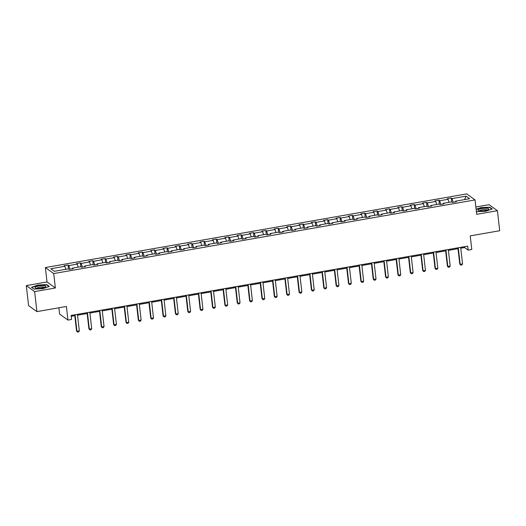 <?xml version="1.0" encoding="UTF-8"?>
<svg xmlns="http://www.w3.org/2000/svg" width="526" height="526" viewBox="0 0 526 526"><rect width="100%" height="100%" fill="white"/><g stroke="black" fill="none" stroke-linecap="round" stroke-linejoin="round"><path stroke-width="0.79" d="M55.368 287.978L47.024 281.962L26.3 285.585L34.644 291.601L55.368 287.978L53.724 273.566L475.057 199.913L476.694 214.325L497.418 210.702L489.075 204.686L475.859 206.994M497.418 210.702L499.7 230.73L470.224 235.878L471.776 249.495L468.166 250.126L467.713 246.122L71.102 315.455L71.562 319.46L67.959 320.091L66.407 306.474L36.925 311.629L28.582 305.606L26.3 285.585M34.644 291.601L36.925 311.629M58.892 307.789L59.609 314.075L67.959 320.091M47.024 281.962L45.381 267.543L466.707 193.89L475.057 199.913M65.842 269.305L64.849 266.287L64.093 265.742L68.051 265.045L68.492 268.917M453.228 202.26L452.025 198.604L466.049 196.152L469.613 198.716L455.588 201.169L456.344 201.714L452.38 202.411L451.624 201.866L443.227 203.332L443.983 203.878L440.019 204.568L439.263 204.022L430.866 205.495L431.616 206.041L427.658 206.731L426.902 206.185L418.499 207.652L419.255 208.197L415.297 208.894L414.541 208.349L406.138 209.815L406.894 210.361L402.936 211.051L402.18 210.505L393.777 211.978L394.533 212.524L390.575 213.214L389.819 212.668L381.416 214.135L382.172 214.68L378.207 215.377L377.451 214.832L369.055 216.298L369.811 216.844L365.846 217.534L365.09 216.988L356.694 218.461L357.45 219.007L353.485 219.697L352.729 219.151L344.333 220.618L345.089 221.163L341.124 221.86L340.368 221.315L331.972 222.781L332.728 223.326L328.763 224.017L328.007 223.471L319.611 224.944L320.36 225.49L316.402 226.18L315.646 225.634L307.243 227.1L307.999 227.646L304.041 228.343L303.285 227.797L294.882 229.264L295.638 229.809L291.68 230.5L290.924 229.954L282.521 231.427L283.277 231.973L279.313 232.663L278.563 232.117L270.16 233.583L270.916 234.129L266.952 234.826L266.195 234.28L257.799 235.747L258.555 236.292L254.591 236.983L253.834 236.437L245.438 237.91L246.194 238.456L242.23 239.146L241.473 238.6L233.077 240.066L233.833 240.612L229.869 241.309L229.112 240.763L220.716 242.23L221.472 242.775L217.508 243.466L216.751 242.92L208.349 244.393L209.105 244.938L205.147 245.629L204.39 245.083L195.988 246.549L196.744 247.095L192.786 247.792L192.029 247.246L183.627 248.713L184.383 249.258L180.425 249.949L179.668 249.403L171.266 250.876L172.022 251.421L168.057 252.112L167.307 251.566L158.905 253.032L159.661 253.578L155.696 254.275L154.94 253.729L146.544 255.195L147.3 255.741L143.335 256.432L142.579 255.886L134.183 257.359L134.939 257.904L130.974 258.595L130.218 258.049L121.822 259.515L122.578 260.061L118.613 260.758L117.857 260.212L109.461 261.678L110.21 262.224L106.252 262.915L105.496 262.369L97.093 263.842L97.849 264.387L93.891 265.078L93.135 264.532L84.732 265.998L85.488 266.544L81.53 267.241L80.774 266.695L72.371 268.161L73.127 268.707L69.169 269.397L68.413 268.852L54.382 271.304L50.818 268.74L64.849 266.287M53.724 273.566L45.381 267.543M70.011 269.253L68.807 265.591L68.051 265.045M68.807 265.591L77.21 264.124L76.454 263.579L80.412 262.888L80.853 266.754M82.372 267.09L81.168 263.434L80.412 262.888M81.168 263.434L89.571 261.961L88.815 261.415L92.78 260.725L93.22 264.591M94.733 264.926L93.529 261.271L92.78 260.725M93.529 261.271L101.932 259.805L101.176 259.259L105.141 258.562L105.581 262.435M107.1 262.77L105.897 259.108L105.141 258.562M105.897 259.108L114.293 257.641L113.537 257.096L117.502 256.405L117.942 260.271M119.461 260.607L118.258 256.951L117.502 256.405M118.258 256.951L126.654 255.478L125.898 254.932L129.863 254.242L130.303 258.108M131.822 258.444L130.619 254.788L129.863 254.242M130.619 254.788L139.015 253.322L138.259 252.776L142.224 252.079L142.664 255.952M144.183 256.287L142.98 252.625L142.224 252.079M142.98 252.625L151.376 251.158L150.62 250.613L154.585 249.922L155.025 253.788M156.544 254.124L155.341 250.468L154.585 249.922M155.341 250.468L163.744 248.995L162.988 248.45L166.946 247.759L167.386 251.625M168.905 251.961L167.702 248.305L166.946 247.759M167.702 248.305L176.105 246.839L175.349 246.293L179.307 245.596L179.747 249.469M181.266 249.804L180.063 246.142L179.307 245.596M180.063 246.142L188.466 244.675L187.71 244.13L191.668 243.439L192.108 247.305M193.627 247.641L192.424 243.985L191.668 243.439M192.424 243.985L200.827 242.512L200.071 241.967L204.035 241.276L204.476 245.142M205.988 245.478L204.785 241.822L204.035 241.276M204.785 241.822L213.188 240.356L212.432 239.81L216.396 239.113L216.837 242.986M218.356 243.321L217.153 239.659L216.396 239.113M217.153 239.659L225.549 238.193L224.793 237.647L228.757 236.956L229.198 240.823M230.717 241.158L229.514 237.502L228.757 236.956M229.514 237.502L237.91 236.029L237.154 235.484L241.118 234.793L241.559 238.659M243.078 238.995L241.875 235.339L241.118 234.793M241.875 235.339L250.271 233.873L249.515 233.327L253.479 232.63L253.92 236.503M255.439 236.838L254.236 233.176L253.479 232.63M254.236 233.176L262.632 231.71L261.882 231.164L265.84 230.473L266.281 234.34M267.8 234.675L266.597 231.019L265.84 230.473M266.597 231.019L274.999 229.546L274.243 229.001L278.201 228.31L278.642 232.176M280.161 232.512L278.958 228.856L278.201 228.31M278.958 228.856L287.36 227.39L286.604 226.844L290.562 226.147L291.003 230.02M292.522 230.355L291.319 226.693L290.562 226.147M291.319 226.693L299.721 225.227L298.965 224.681L302.923 223.991L303.364 227.857M304.883 228.192L303.68 224.536L302.923 223.991M303.68 224.536L312.082 223.063L311.326 222.518L315.291 221.827L315.731 225.693M317.244 226.029L316.047 222.373L315.291 221.827M316.047 222.373L324.443 220.907L323.687 220.361L327.652 219.664L328.092 223.537M329.611 223.872L328.408 220.21L327.652 219.664M328.408 220.21L336.804 218.744L336.048 218.198L340.013 217.508L340.453 221.374M341.972 221.709L340.769 218.053L340.013 217.508M340.769 218.053L349.165 216.58L348.409 216.035L352.374 215.344L352.815 219.21M354.333 219.546L353.13 215.89L352.374 215.344M353.13 215.89L361.526 214.424L360.77 213.878L364.735 213.181L365.175 217.054M366.694 217.389L365.491 213.727L364.735 213.181M365.491 213.727L373.887 212.261L373.138 211.715L377.096 211.025L377.536 214.891M379.055 215.226L377.852 211.57L377.096 211.025M377.852 211.57L386.255 210.098L385.499 209.552L389.457 208.861L389.897 212.728M391.416 213.063L390.213 209.407L389.457 208.861M390.213 209.407L398.616 207.941L397.86 207.395L401.818 206.698L402.258 210.571M403.777 210.906L402.574 207.244L401.818 206.698M402.574 207.244L410.977 205.778L410.221 205.232L414.186 204.542L414.626 208.408M416.138 208.743L414.935 205.087L414.186 204.542M414.935 205.087L423.338 203.615L422.582 203.069L426.547 202.379L426.987 206.245M428.506 206.58L427.303 202.924L426.547 202.379M427.303 202.924L435.699 201.458L434.943 200.912L438.908 200.215L439.348 204.088M440.867 204.423L439.664 200.761L438.908 200.215M439.664 200.761L448.06 199.295L447.304 198.749L451.269 198.059L451.709 201.925M452.025 198.604L451.269 198.059M72.226 268.865L72.371 268.161M78.203 267.142L77.21 264.124M84.587 266.702L84.732 265.998M90.564 264.979L89.571 261.961M96.948 264.545L97.093 263.842M102.925 262.822L101.932 259.805M109.309 262.382L109.461 261.678M115.286 260.659L114.293 257.641M121.67 260.219L121.822 259.515M127.647 258.496L126.654 255.478M134.031 258.062L134.183 257.359M140.008 256.34L139.015 253.322M146.392 255.899L146.544 255.195M152.369 254.176L151.376 251.158M158.76 253.736L158.905 253.032M164.73 252.013L163.744 248.995M171.121 251.579L171.266 250.876M177.098 249.857L176.105 246.839M183.482 249.416L183.627 248.713M189.459 247.693L188.466 244.675M195.843 247.253L195.988 246.549M201.82 245.53L200.827 242.512M208.204 245.096L208.349 244.393M214.181 243.374L213.188 240.356M220.565 242.933L220.716 242.23M226.542 241.21L225.549 238.193M232.926 240.77L233.077 240.066M238.903 239.047L237.91 236.029M245.287 238.613L245.438 237.91M251.264 236.891L250.271 233.873M257.648 236.45L257.799 235.747M263.625 234.727L262.632 231.71M270.016 234.287L270.16 233.583M275.992 232.564L274.999 229.546M282.377 232.13L282.521 231.427M288.353 230.408L287.36 227.39M294.738 229.967L294.882 229.264M300.714 228.245L299.721 225.227M307.099 227.804L307.243 227.1M313.075 226.081L312.082 223.063M319.46 225.647L319.611 224.944M325.436 223.925L324.443 220.907M331.821 223.484L331.972 222.781M337.797 221.762L336.804 218.744M344.182 221.321L344.333 220.618M350.158 219.598L349.165 216.58M356.543 219.164L356.694 218.461M362.519 217.442L361.526 214.424M368.904 217.001L369.055 216.298M374.88 215.279L373.887 212.261M381.271 214.838L381.416 214.135M387.248 213.115L386.255 210.098M393.632 212.682L393.777 211.978M399.609 210.959L398.616 207.941M405.993 210.518L406.138 209.815M411.97 208.796L410.977 205.778M418.354 208.355L418.499 207.652M424.331 206.633L423.338 203.615M430.715 206.199L430.866 205.495M436.692 204.476L435.699 201.458M443.076 204.035L443.227 203.332M449.053 202.313L448.06 199.295M455.437 201.872L455.588 201.169M460.763 248.219L464.596 247.549L468.166 250.126M71.201 316.317L74.804 315.692M77.546 315.212L87.165 313.529M89.907 313.049L99.526 311.366M102.268 310.886L111.887 309.209M114.629 308.729L124.248 307.046M126.99 306.566L136.609 304.883M139.357 304.403L148.976 302.726M151.718 302.246L161.337 300.563M164.079 300.083L173.698 298.4M176.44 297.92L186.059 296.243M188.801 295.763L198.42 294.08M201.162 293.6L210.781 291.917M213.523 291.437L223.142 289.76M225.884 289.28L235.503 287.597M238.252 287.117L247.864 285.434M250.613 284.954L260.232 283.277M262.974 282.797L272.593 281.114M275.335 280.634L284.954 278.951M287.696 278.471L297.315 276.794M300.057 276.314L309.676 274.631M312.418 274.151L322.037 272.468M324.779 271.988L334.398 270.311M337.14 269.831L346.759 268.148M349.507 267.668L359.127 265.985M361.868 265.505L371.488 263.828M374.229 263.348L383.848 261.665M386.59 261.185L396.209 259.502M398.951 259.022L408.57 257.345M411.312 256.866L420.932 255.182M423.673 254.702L433.292 253.019M436.034 252.539L445.653 250.863M448.395 250.383L458.014 248.699M464.497 246.687L464.596 247.549M464.557 199.604L466.049 196.152M476.346 211.235L476.95 211.669L485.853 211.242L492.244 209L489.732 207.185L480.83 207.612L476.122 209.269M49.28 286.433L46.768 284.619L37.865 285.053L31.475 287.295L33.986 289.103L42.889 288.675L49.28 286.433M489.778 207.579L489.732 207.185M46.814 285.013L46.768 284.619M460.664 247.351L462.545 263.888L461.9 264.907L460.71 265.117L459.763 264.006L457.916 247.831M462.545 263.888L460.171 264.302L458.284 247.772M460.71 265.117L459.763 264.006M448.297 249.515L450.184 266.044L449.539 267.07L448.349 267.28L447.402 266.169L445.555 249.995M450.184 266.044L447.804 266.465L445.923 249.929M448.349 267.28L447.402 266.169M435.936 251.678L437.823 268.207L437.178 269.233L435.988 269.437L435.041 268.332L433.194 252.158M437.823 268.207L435.443 268.622L433.562 252.092M435.988 269.437L435.041 268.332M488.555 209.335A5.385 1.256 -6.5 0 0 484.663 208.224A5.385 1.256 -6.5 0 0 478.167 209.841A5.385 1.256 -6.5 0 0 478.548 210.663A5.385 1.256 -6.5 0 0 483.499 210.834A5.385 1.256 -6.5 0 0 488.286 209.552A5.385 1.256 -6.5 0 0 488.555 209.335M487.122 210.078A3.689 0.861 -6.5 0 0 483.788 209.637A3.689 0.861 -6.5 0 0 479.909 210.709A3.689 0.861 -6.5 0 0 479.804 210.913M477.036 211.669L476.339 211.163M476.148 209.506L480.922 207.829L489.548 207.415L491.909 209.111M45.591 286.769A5.385 1.256 -6.5 0 0 41.699 285.657A5.385 1.256 -6.5 0 0 35.203 287.275A5.385 1.256 -6.5 0 0 35.584 288.097A5.385 1.256 -6.5 0 0 40.541 288.268A5.385 1.256 -6.5 0 0 45.328 286.986A5.385 1.256 -6.5 0 0 45.591 286.769M44.164 287.518A3.689 0.861 -6.5 0 0 40.824 287.078A3.689 0.861 -6.5 0 0 36.952 288.143A3.689 0.861 -6.5 0 0 36.84 288.353M34.072 289.103L31.77 287.439L37.964 285.27L46.59 284.849L48.944 286.552M423.575 253.834L425.462 270.371L424.817 271.39L423.627 271.6L422.674 270.489L420.833 254.314M425.462 270.371L423.082 270.785L421.201 254.255M423.627 271.6L422.674 270.489M411.214 255.998L413.101 272.527L412.456 273.553L411.266 273.763L410.313 272.652L408.472 256.478M413.101 272.527L410.721 272.948L408.84 256.412M411.266 273.763L410.313 272.652M398.853 258.161L400.733 274.69L400.089 275.716L398.905 275.92L397.952 274.815L396.111 258.641M400.733 274.69L398.36 275.105L396.472 258.575M398.905 275.92L397.952 274.815M386.492 260.317L388.372 276.854L387.728 277.873L386.544 278.083L385.591 276.972L383.75 260.797M388.372 276.854L385.999 277.268L384.112 260.738M386.544 278.083L385.591 276.972M374.131 262.481L376.011 279.01L375.367 280.036L374.177 280.246L373.23 279.135L371.389 262.961M376.011 279.01L373.638 279.431L371.75 262.895M374.177 280.246L373.23 279.135M361.77 264.644L363.65 281.173L363.006 282.199L361.816 282.403L360.869 281.298L359.028 265.124M363.65 281.173L361.277 281.588L359.389 265.058M361.816 282.403L360.869 281.298M349.409 266.8L351.289 283.336L350.645 284.356L349.455 284.566L348.508 283.455L346.66 267.28M351.289 283.336L348.909 283.751L347.028 267.221M349.455 284.566L348.508 283.455M337.041 268.964L338.928 285.493L338.284 286.519L337.094 286.729L336.147 285.618L334.299 269.443M338.928 285.493L336.548 285.914L334.667 269.378M337.094 286.729L336.147 285.618M324.68 271.127L326.567 287.656L325.923 288.682L324.733 288.886L323.779 287.781L321.938 271.607M326.567 287.656L324.187 288.07L322.306 271.541M324.733 288.886L323.779 287.781M312.319 273.283L314.206 289.819L313.562 290.839L312.372 291.049L311.418 289.938L309.577 273.763M314.206 289.819L311.826 290.234L309.945 273.704M312.372 291.049L311.418 289.938M299.958 275.446L301.845 291.976L301.194 293.002L300.011 293.212L299.057 292.101L297.216 275.926M301.845 291.976L299.465 292.397L297.584 275.861M300.011 293.212L299.057 292.101M287.597 277.61L289.478 294.139L288.833 295.165L287.65 295.369L286.696 294.264L284.855 278.09M289.478 294.139L287.104 294.553L285.217 278.024M287.65 295.369L286.696 294.264M275.236 279.766L277.117 296.302L276.472 297.321L275.282 297.532L274.335 296.421L272.494 280.246M277.117 296.302L274.743 296.717L272.856 280.187M275.282 297.532L274.335 296.421M262.875 281.929L264.756 298.459L264.111 299.485L262.921 299.695L261.974 298.584L260.133 282.409M264.756 298.459L262.382 298.88L260.495 282.344M262.921 299.695L261.974 298.584M250.514 284.093L252.395 300.622L251.75 301.648L250.56 301.852L249.613 300.747L247.772 284.573M252.395 300.622L250.021 301.036L248.134 284.507M250.56 301.852L249.613 300.747M238.153 286.249L240.034 302.785L239.389 303.804L238.199 304.015L237.252 302.904L235.405 286.729M240.034 302.785L237.653 303.2L235.773 286.67M238.199 304.015L237.252 302.904M225.785 288.412L227.673 304.942L227.028 305.968L225.838 306.178L224.891 305.067L223.044 288.892M227.673 304.942L225.292 305.363L223.412 288.827M225.838 306.178L224.891 305.067M213.424 290.576L215.312 307.105L214.667 308.131L213.477 308.335L212.524 307.23L210.683 291.056M215.312 307.105L212.931 307.519L211.051 290.99M213.477 308.335L212.524 307.23M201.064 292.732L202.951 309.268L202.306 310.287L201.116 310.498L200.163 309.387L198.322 293.212M202.951 309.268L200.57 309.683L198.69 293.153M201.116 310.498L200.163 309.387M188.702 294.895L190.59 311.425L189.939 312.451L188.755 312.661L187.802 311.55L185.961 295.375M190.59 311.425L188.209 311.846L186.329 295.31M188.755 312.661L187.802 311.55M176.341 297.058L178.222 313.588L177.578 314.614L176.394 314.818L175.441 313.713L173.6 297.538M178.222 313.588L175.848 314.002L173.961 297.473M176.394 314.818L175.441 313.713M163.981 299.215L165.861 315.751L165.217 316.77L164.027 316.981L163.08 315.87L161.239 299.695M165.861 315.751L163.487 316.165L161.6 299.636M164.027 316.981L163.08 315.87M151.619 301.378L153.5 317.908L152.856 318.934L151.666 319.144L150.719 318.033L148.878 301.858M153.5 317.908L151.126 318.329L149.239 301.792M151.666 319.144L150.719 318.033M139.258 303.541L141.139 320.071L140.495 321.097L139.305 321.301L138.358 320.196L136.51 304.021M141.139 320.071L138.765 320.485L136.878 303.956M139.305 321.301L138.358 320.196M126.891 305.698L128.778 322.234L128.134 323.253L126.944 323.464L125.997 322.353L124.149 306.178M128.778 322.234L126.398 322.648L124.517 306.119M126.944 323.464L125.997 322.353M114.53 307.861L116.417 324.391L115.773 325.416L114.583 325.627L113.636 324.516L111.788 308.341M116.417 324.391L114.037 324.812L112.156 308.275M114.583 325.627L113.636 324.516M102.169 310.024L104.056 326.554L103.412 327.58L102.222 327.783L101.268 326.679L99.427 310.504M104.056 326.554L101.676 326.968L99.795 310.439M102.222 327.783L101.268 326.679M89.808 312.181L91.695 328.717L91.051 329.736L89.861 329.947L88.907 328.835L87.066 312.661M91.695 328.717L89.315 329.131L87.434 312.602M89.861 329.947L88.907 328.835M77.447 314.344L79.334 330.874L78.683 331.899L77.5 332.11L76.546 330.999L74.705 314.824M79.334 330.874L76.954 331.295L75.067 314.758M77.5 332.11L76.546 330.999"/></g></svg>
